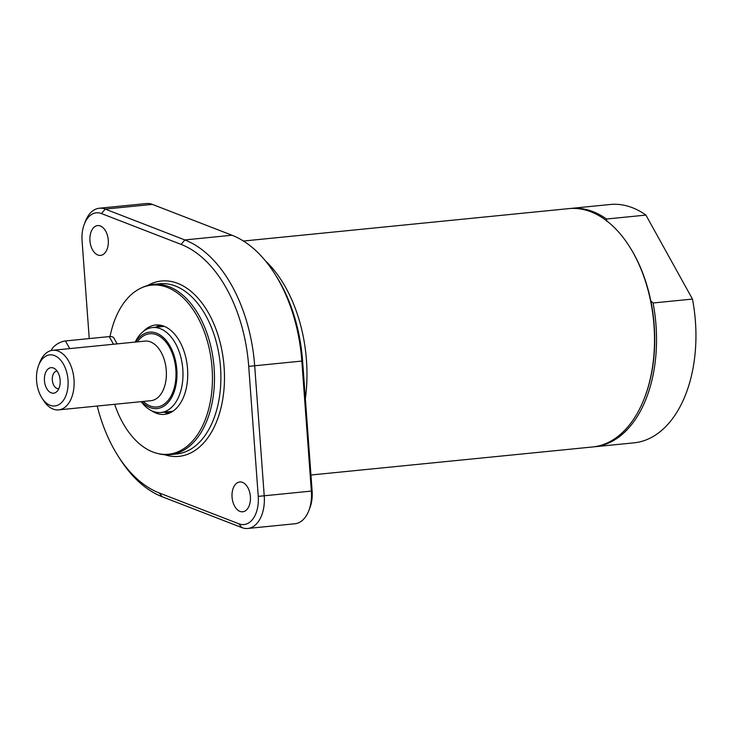 <?xml version="1.0" encoding="UTF-8"?>
<svg xmlns="http://www.w3.org/2000/svg" width="732" height="732" viewBox="0 0 732 732"><rect width="100%" height="100%" fill="white"/><g stroke="black" fill="none" stroke-linecap="round" stroke-linejoin="round"><path stroke-width="1.1" d="M57.087 371.069A8.839 5.408 -95.7 0 0 56.867 371.087A8.839 5.408 -95.7 0 0 52.558 376.303A8.839 5.408 -95.7 0 0 53.848 385.389A8.839 5.408 -95.7 0 0 58.615 388.683A8.839 5.408 -95.7 0 0 58.834 388.646M46.647 388.418A12.828 7.851 84.3 0 1 45.549 372.698A12.828 7.851 84.3 0 1 54.644 368.654A12.828 7.851 84.3 0 1 57.947 372.432A12.828 7.851 84.3 0 1 56.922 391.501A12.828 7.851 84.3 0 1 46.647 388.418M41.001 396.405A25.666 15.692 84.3 0 1 38.613 365.424A25.666 15.692 84.3 0 1 63.602 364.445A25.666 15.692 84.3 0 1 63.785 399.8A25.666 15.692 84.3 0 1 41.843 397.833A25.666 15.692 84.3 0 1 41.001 396.405M38.613 365.424L39.702 362.587A29.939 18.309 84.3 0 1 52.695 350.299A29.939 18.309 84.3 0 1 68.845 361.443A29.939 18.309 84.3 0 1 73.209 392.196A29.939 18.309 84.3 0 1 58.633 409.883A29.939 18.309 84.3 0 1 43.472 400.395L41.843 397.833M135.74 342.027A38.384 23.47 84.3 0 1 170.227 346.456A38.384 23.47 84.3 0 1 172.093 396.607A38.384 23.47 84.3 0 1 141.679 401.612M135.237 342.073A42.666 26.087 84.3 0 1 152.466 327.57A42.666 26.087 84.3 0 1 175.479 343.454A42.666 26.087 84.3 0 1 181.692 387.274A42.666 26.087 84.3 0 1 160.921 412.482A42.666 26.087 84.3 0 1 141.166 401.658M117.12 343.875L113.89 338.065A10.696 4.877 151 0 0 109.251 336.592L65.468 340.947A10.696 4.877 151 0 0 51.277 350.527M265.304 260.711A119.764 73.237 84.3 0 1 285.873 287.832A119.764 73.237 84.3 0 1 305.372 398.784M569.825 208.538A119.764 73.237 84.3 0 1 570.841 208.419L610.241 204.493A119.764 73.237 84.3 0 1 645.917 215.089L692.463 299.068A119.764 73.237 84.3 0 1 633.976 442.842L594.576 446.767A119.764 73.237 84.3 0 1 593.57 446.849M606.764 221.384L606.517 219.014L645.917 215.089M692.463 299.068L653.063 302.993L650.794 300.825A118.474 72.45 84.3 0 1 644.865 396.964L644.535 397.815A119.764 73.237 84.3 0 1 632.366 421.028A119.764 73.237 84.3 0 1 592.554 446.968L310.954 475.013M243.436 241.029L568.819 208.62A119.764 73.237 84.3 0 1 629.474 246.556L629.959 247.325A118.474 72.45 84.3 0 1 650.794 300.825M570.841 208.419A119.764 73.237 84.3 0 1 606.517 219.014M653.063 302.993A119.764 73.237 84.3 0 1 594.576 446.767M629.474 246.556A119.764 73.237 84.3 0 1 644.535 397.815M151.533 410.679A44.908 27.459 -95.7 0 0 164.517 414.376A44.908 27.459 -95.7 0 0 179.441 404.65A44.908 27.459 -95.7 0 0 184.766 353.593A44.908 27.459 -95.7 0 0 155.614 324.999A44.908 27.459 -95.7 0 0 143.609 331.193M159.878 325.118A44.908 27.459 -95.7 0 0 155.724 327.25M164.178 412.153A44.908 27.459 -95.7 0 0 168.671 413.424M114.64 404.302A84.967 51.963 -95.7 0 0 157.6 453.474A84.967 51.963 -95.7 0 0 196.734 435.842A84.967 51.963 -95.7 0 0 204.091 331.175A84.967 51.963 -95.7 0 0 141.12 288.033A84.967 51.963 -95.7 0 0 123.397 303.542A84.967 51.963 -95.7 0 0 110.038 336.537M157.6 453.474L159.265 453.877A85.543 52.311 -95.7 0 0 170.227 454.645A85.543 52.311 -95.7 0 0 198.665 436.116A85.543 52.311 -95.7 0 0 208.803 338.861A85.543 52.311 -95.7 0 0 153.272 284.4A85.543 52.311 -95.7 0 0 142.676 287.319L141.12 288.033M92.516 249.813A14.969 9.15 84.3 0 1 90.338 234.432A14.969 9.15 84.3 0 1 97.621 225.593A14.969 9.15 84.3 0 1 108.217 239.584A14.969 9.15 84.3 0 1 100.595 255.386A14.969 9.15 84.3 0 1 92.516 249.813M117.898 455.725L119.526 458.296A132.593 81.078 -95.7 0 0 162.22 496.763L241.853 527.607A32.08 19.618 -95.7 0 0 247.773 528.467A32.08 19.618 -95.7 0 0 264.234 495.967L254.699 365.945A132.593 81.078 -95.7 0 0 184.848 239.94L105.216 209.087A32.08 19.618 -95.7 0 0 99.296 208.236A32.08 19.618 -95.7 0 0 85.37 221.393L84.29 224.23A27.798 17.001 84.3 0 1 101.483 213.561L181.124 244.415A128.32 78.461 84.3 0 1 248.715 366.366L258.25 496.378A27.798 17.001 84.3 0 1 238.852 523.801L159.21 492.947A128.32 78.461 84.3 0 1 117.898 455.725A128.32 78.461 84.3 0 1 97.21 406.04M99.296 208.236L146.446 203.533A32.08 19.618 84.3 0 1 152.357 204.393L231.998 235.237A132.593 81.078 84.3 0 1 274.692 273.704A132.593 81.078 84.3 0 1 301.849 361.251L311.375 491.264A32.08 19.618 84.3 0 1 308.84 510.607A32.08 19.618 84.3 0 1 294.923 523.764L247.773 528.467M234.633 506.205A14.969 9.15 84.3 0 1 232.456 490.824A14.969 9.15 84.3 0 1 239.739 481.985A14.969 9.15 84.3 0 1 250.335 495.967A14.969 9.15 84.3 0 1 242.713 511.778A14.969 9.15 84.3 0 1 234.633 506.205M308.84 510.607L309.929 507.77A27.798 17.001 -95.7 0 0 312.125 491.007L302.6 360.995A128.32 78.461 -95.7 0 0 276.321 276.275L274.692 273.704M89.24 338.577L82.085 240.993A27.798 17.001 84.3 0 1 84.29 224.23M52.695 350.299L144.973 341.103A29.939 18.309 84.3 0 1 161.122 352.257A29.939 18.309 84.3 0 1 165.478 383.001A29.939 18.309 84.3 0 1 150.911 400.688L58.633 409.883M137.36 341.862A36.783 22.491 84.3 0 1 137.451 341.725A36.783 22.491 84.3 0 1 167.646 344.388A36.783 22.491 84.3 0 1 172.413 393.175A36.783 22.491 84.3 0 1 143.298 401.447M113.487 344.241L109.251 336.592M69.714 348.597L65.468 340.947M170.227 454.645L176.622 454.005A85.543 52.311 -95.7 0 0 205.061 435.476A85.543 52.311 -95.7 0 0 215.208 338.221A85.543 52.311 -95.7 0 0 159.668 283.76L153.272 284.4M164.59 454.709A88.115 53.875 -95.7 0 0 223.782 363.347A88.115 53.875 -95.7 0 0 147.727 285.453M312.125 491.007L258.25 496.378M302.6 360.995L248.715 366.366M231.998 235.237L184.848 239.94L181.124 244.415M152.357 204.393L105.216 209.087L101.483 213.561M241.853 527.607L238.852 523.801M162.22 496.763L159.21 492.947M168.9 413.342A45.448 27.789 84.3 0 1 165.35 412.043M156.895 327.131A45.448 27.789 84.3 0 1 160.116 325.154M158.295 326.994A45.238 27.66 84.3 0 1 161.031 325.328M169.769 412.985A45.238 27.66 84.3 0 1 166.75 411.896M160.921 412.482L172.825 411.293M152.466 327.57L164.371 326.38"/></g></svg>
